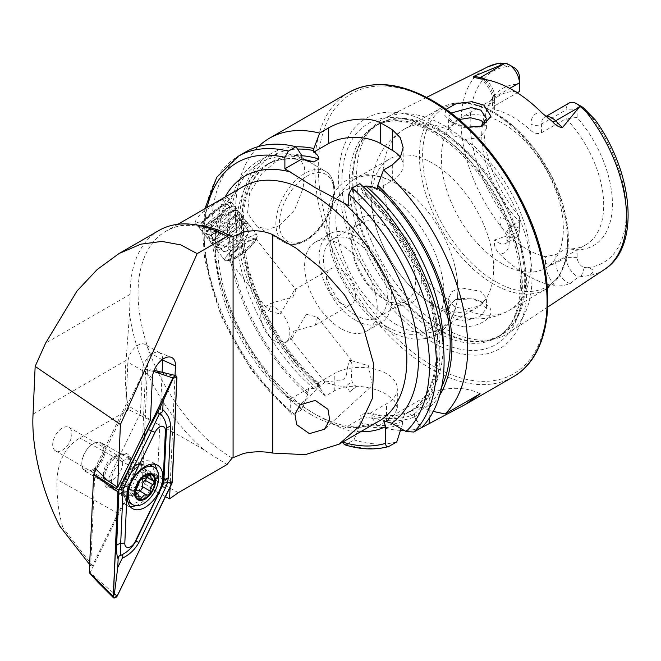 <?xml version="1.0" encoding="UTF-8"?>
<svg xmlns="http://www.w3.org/2000/svg" width="661" height="661" viewBox="0 0 661 661"><rect width="100%" height="100%" fill="white"/><g stroke="black" fill="none" stroke-linecap="round" stroke-linejoin="round"><path stroke-width="0.5" stroke-dasharray="3.31 2.48" d="M467.509 127.201L463.468 126.482L450.257 121.227L444.704 115.278L446.01 109.371M451 113.072L448.637 117.187L454.173 123.714L463.815 127.408L479.308 127.168L480.712 126.565M463.51 326.765C484.951 327.021 500.815 311.083 483.885 303.093L471.822 298.855L455.148 299.772L444.456 311.009L451.463 323.692L463.51 326.765M480.877 301.499L486.413 308.58L479.845 316.677L463.848 321.072L454.173 318.792L448.637 309.926L451.083 303.341L457.784 298.855L471.202 298.103L480.877 301.499M347.686 366.83L349.405 360.262L352.197 361.104L351.462 362.559C353.8 367.946 347.364 383.091 356.651 386.239L349.231 392.138C349.388 385.627 340.671 386.685 336.499 385.47L325.096 382.438L325.138 381.918L336.846 380.653C342.605 382.041 347.099 377.067 346.777 371.573L347.686 366.83M351.462 362.559L349.405 360.262M233.556 257.74A20.532 4.057 141.8 0 0 257.079 236.803A20.532 4.057 141.8 0 0 257.17 234.994A20.532 4.057 141.8 0 0 248.511 237.638A20.532 4.057 141.8 0 0 231.482 250.602A20.532 4.057 141.8 0 0 224.897 260.384A20.532 4.057 141.8 0 0 226.673 260.723A20.532 4.057 141.8 0 0 233.556 257.74M235.952 257.658A17.244 3.404 141.8 0 0 255.708 240.067A17.244 3.404 141.8 0 0 255.79 238.547A17.244 3.404 141.8 0 0 248.511 240.769A17.244 3.404 141.8 0 0 234.209 251.659A17.244 3.404 141.8 0 0 228.673 259.872A17.244 3.404 141.8 0 0 230.168 260.153A17.244 3.404 141.8 0 0 235.952 257.658M280.272 313.992L294.715 289.609L296.045 289.725L292.831 297.103L271.357 303.093L268.936 311.05L280.272 313.992M219.592 200.878L227.632 197.449L220.906 207.067L204.637 220.981L195.359 222.84L196.102 218.898L201.812 212.883L219.592 200.878M349.231 392.138A17.244 3.404 141.8 0 0 356.651 386.239M306.34 314.272L317.677 317.214L315.247 325.171L293.773 331.161L290.559 338.548L291.889 338.655L306.34 314.272M62.291 450.199A13.55 7.825 120 0 0 71.14 438.26A13.55 7.825 120 0 0 69.066 427.403A13.55 7.825 120 0 0 62.291 428.072A13.55 7.825 120 0 0 53.434 440.011A13.55 7.825 120 0 0 55.516 450.868A13.55 7.825 120 0 0 62.291 450.199M113.105 479.539A13.55 7.825 120 0 0 121.954 467.6A13.55 7.825 120 0 0 119.881 456.734A13.55 7.825 120 0 0 113.105 457.412L117.46 454.892A19.714 11.377 120 0 0 103.521 479.035A19.714 11.377 120 0 0 117.46 487.083A19.714 11.377 120 0 0 131.399 462.94A19.714 11.377 120 0 0 117.46 454.892L113.105 457.412A13.55 7.825 120 0 0 103.521 474.003A13.55 7.825 120 0 0 106.33 480.208A13.55 7.825 120 0 0 113.105 479.539M279.57 225.732L294.55 210.099L303.225 187.798L304.498 167.159L298.243 155.566L290.154 154.492L279.57 158.673L262.26 173.008L249.594 193.029L247.545 213.164L257.179 226.698L267.879 229.284L279.57 225.732M542.185 113.122A22.35 12.906 60 0 0 530.973 124.103A7.395 4.263 0 0 0 541.425 124.103L566.105 109.858A14.955 8.634 60 0 1 569.204 103.009M519.356 224.021L519.356 230.392L509.193 236.266A7.395 4.263 0 0 0 507.028 239.282A7.395 4.263 0 0 0 509.193 242.298L509.193 235.754L507.028 231.251L509.193 227.533L519.356 221.666L519.356 216.411L519.356 224.021A7.635 4.412 60 0 1 513.961 227.144A7.635 4.412 60 0 1 512.11 225.698L510.581 224.178A110.428 63.762 60 0 1 470.178 123.417A110.428 63.762 60 0 1 508.243 66.406L501.451 65.142L498.683 63.208M482.323 125.623A86.236 49.79 60 0 0 519.356 221.666L519.356 230.392A15.443 8.915 60 0 1 516.158 237.464A15.443 8.915 60 0 1 508.441 236.696A15.443 8.915 60 0 1 507.086 235.82L502.996 228.987C499.931 225.087 499.105 221.129 500.517 217.105C504.475 218.361 507.83 220.716 510.581 224.178M577.144 117.468L566.105 118.592L566.105 109.858L577.144 109.858L577.144 117.468A90.739 52.393 60 0 1 612.417 203.985A90.739 52.393 60 0 1 577.144 249.775L577.144 257.385A7.635 4.412 -120 0 0 582.539 266.738A7.635 4.412 -120 0 0 584.39 267.432L585.919 267.672C589.174 267.68 591.826 268.796 593.859 270.993C591.397 274.414 588.34 276.133 584.679 276.141L578.375 276.976L570.36 283.519L563.42 285.643L555.306 286.073A118.162 68.223 60 0 1 527.346 275.488A118.162 68.223 60 0 1 499.377 253.783C495.13 249.329 493.602 244.694 494.775 239.877L507.086 235.82M577.144 257.385L566.105 257.385A15.443 8.915 -120 0 0 577.028 276.298A15.443 8.915 -120 0 0 578.375 276.976M459.023 119.567L448.637 128.746L448.794 129.986L454.173 135.91L465.071 139.38L479.977 137.645L486.413 128.746L484.604 123.541M454.173 306.605L448.794 299.945L448.637 298.351L451.818 291.641L460.304 287.775L480.886 291.336L486.413 298.351L479.985 305.853L465.071 309.34L454.173 306.605M386.511 300.557L386.511 300.557A49.278 28.448 60 0 1 351.669 240.199A49.278 28.448 60 0 1 386.511 220.08A49.278 28.448 60 0 1 421.354 280.438A49.278 28.448 60 0 1 386.511 300.557L383.611 298.879A45.171 26.076 60 0 1 351.669 243.554A45.171 26.076 60 0 1 361.022 222.873A45.171 26.076 60 0 1 383.611 225.112A45.171 26.076 60 0 1 413.117 264.921A45.171 26.076 60 0 1 406.193 301.119A45.171 26.076 60 0 1 383.611 298.879L386.511 300.557M396.856 324.758A86.236 49.79 60 0 1 340.514 248.767A86.236 49.79 60 0 1 353.734 179.668A86.236 49.79 60 0 1 396.856 183.94A86.236 49.79 60 0 1 414.711 197.333A86.236 49.79 60 0 1 455.156 267.391A86.236 49.79 60 0 1 439.97 329.029A86.236 49.79 60 0 1 396.856 324.758M432.682 304.077A86.236 49.79 60 0 1 376.349 228.086A86.236 49.79 60 0 1 389.56 158.979A86.236 49.79 60 0 1 432.682 163.25A86.236 49.79 60 0 1 489.016 239.241A86.236 49.79 60 0 1 475.796 308.348A86.236 49.79 60 0 1 432.682 304.077M502.352 263.846A86.236 49.79 60 0 1 446.018 187.856A86.236 49.79 60 0 1 459.238 118.757A86.236 49.79 60 0 1 502.352 123.029A86.236 49.79 60 0 1 558.694 199.019A86.236 49.79 60 0 1 545.474 268.118A86.236 49.79 60 0 1 502.352 263.846M444.299 125.673A124.045 71.619 60 0 1 524.727 232.986A124.045 71.619 60 0 1 508.474 333.045A124.045 71.619 60 0 1 493.445 339.225A124.045 71.619 60 0 1 444.299 328.244A124.045 71.619 60 0 1 366.822 229.714A124.045 71.619 60 0 1 371.647 128.259A124.045 71.619 60 0 1 384.512 118.327A124.045 71.619 60 0 1 444.299 125.673M432.682 342.348A133.109 76.85 60 0 1 338.556 179.321A133.109 76.85 60 0 1 432.682 124.979A133.109 76.85 60 0 1 526.8 288.006A133.109 76.85 60 0 1 432.682 342.348M275.298 341.291A20.532 11.857 60 0 1 261.888 323.196A20.532 11.857 60 0 1 265.036 306.745A20.532 11.857 60 0 1 275.298 307.762A20.532 11.857 60 0 1 288.717 325.856A20.532 11.857 60 0 1 285.569 342.307A20.532 11.857 60 0 1 275.298 341.291M355.444 320.172A51.335 29.638 60 0 1 321.907 274.935A51.335 29.638 60 0 1 329.781 233.804A51.335 29.638 60 0 1 355.444 236.349A51.335 29.638 60 0 1 388.974 281.578A51.335 29.638 60 0 1 381.108 322.708A51.335 29.638 60 0 1 355.444 320.172M340.927 328.55A51.335 29.638 60 0 1 307.39 283.321A51.335 29.638 60 0 1 315.256 242.182A51.335 29.638 60 0 1 340.927 244.727A51.335 29.638 60 0 1 374.457 289.964A51.335 29.638 60 0 1 366.591 331.095A51.335 29.638 60 0 1 340.927 328.55M355.444 315.14A45.171 26.076 60 0 1 325.931 275.331A45.171 26.076 60 0 1 332.855 239.133A45.171 26.076 60 0 1 355.444 241.372A45.171 26.076 60 0 1 384.95 281.181A45.171 26.076 60 0 1 378.026 317.379A45.171 26.076 60 0 1 355.444 315.14M400.483 430.369A164.259 94.837 60 0 1 377.712 426.254L386.511 421.173L394.534 414.744L397.335 407.812L394.534 400.872L386.511 394.435C372.787 386.28 348 382.62 334.243 390.998L325.452 396.079A164.259 94.837 60 0 1 258.492 146.535M414.621 416.86L414.621 414.191C414.637 411.249 413.472 410.109 411.134 410.778L406.028 413.728C403.689 415.761 402.524 418.239 402.541 421.164L402.541 423.833A150.105 86.665 60 0 1 359.857 424.668L359.857 422.586L361.303 418.38L360.642 415.645L365.748 412.695L370.49 413.075L371.936 415.612L371.936 417.694A150.105 86.665 60 0 0 414.621 416.86L420.396 428.262A164.259 94.837 60 0 1 404.144 430.427M325.452 396.079L319.668 387.52L319.668 385.437L318.23 382.893L318.883 385.636L313.777 388.585L309.034 388.205L307.588 392.411L307.588 394.493L301.813 409.721L294.178 414.133L291.493 414.191L290.691 412.01L290.691 398.798L315.661 414.554L342.96 428.972L342.96 441.945M545.474 268.118L585.853 244.81A86.236 49.79 60 0 0 566.105 118.592L541.425 132.836C537.831 134.257 534.344 133.53 530.973 130.647A86.236 49.79 -120 0 0 512.82 116.98A86.236 49.79 -120 0 0 494.676 109.693L492.511 108.156L494.676 105.851L517.29 92.788M482.943 121.781A86.236 49.79 60 0 1 485.769 112.114A86.236 49.79 60 0 1 499.617 95.44A86.236 49.79 60 0 1 519.356 91.598L519.356 76.494M509.193 235.754A86.236 49.79 -120 0 0 527.346 249.42A86.236 49.79 -120 0 0 545.49 256.708L555.942 254.518L566.105 248.652L577.144 249.775M340.927 303.407A20.532 11.857 60 0 1 327.509 285.312A20.532 11.857 60 0 1 330.657 268.853A20.532 11.857 60 0 1 340.927 269.878A20.532 11.857 60 0 1 354.337 287.965A20.532 11.857 60 0 1 351.189 304.424A20.532 11.857 60 0 1 340.927 303.407M170.067 487.504L175.025 375.473M204.183 450.001C180.42 435.698 155.269 422.28 128.738 409.746C125.326 392.617 124.442 376.167 126.069 360.394L129.539 313.95A141.603 81.757 -120 0 0 204.183 450.001L227.012 464.567M165.581 496.725L156.831 492.106L162.119 372.474M156.831 492.106L142.388 482.067L148.155 351.669A14.377 8.296 120 0 0 145.189 344.472A14.377 8.296 120 0 0 134.357 348.066A14.377 8.296 120 0 0 127.854 362.162L125.978 404.631L95.035 468.219M89.648 564.535L90.714 565.915L94.878 471.896M90.714 565.915L92.474 565.659L117.931 513.333C124.268 500.551 132.415 490.123 142.388 482.067M159.037 230.433A139.62 80.609 -120 0 0 130.126 294.343L129.539 313.95M128.738 409.746L79.799 438.003C65.926 446.439 58.317 460.271 56.962 479.498C56.582 496.725 58.548 512.754 62.853 527.594L59.837 526.222M150.501 419.785L140.496 413.018L107.644 480.53M162.68 359.303A14.377 8.296 -60 0 0 159.706 352.85A14.377 8.296 -60 0 0 159.053 352.536A14.377 8.296 -60 0 0 148.469 356.874A14.377 8.296 -60 0 0 142.371 370.548L140.496 413.018L125.978 404.631M514.299 67.736A7.155 4.131 -120 0 0 512.572 67.092L508.243 66.406M519.356 216.411A90.739 52.393 60 0 1 484.306 123.896M484.356 123.227A90.739 52.393 60 0 1 488.314 105.9A90.739 52.393 60 0 1 519.356 84.104M577.144 109.858A7.155 4.131 60 0 1 582.201 106.933M585.853 244.81A86.236 49.79 60 0 1 566.105 248.652L566.105 257.385L555.942 263.252A15.443 8.915 -120 0 0 566.865 282.164A15.443 8.915 -120 0 0 570.36 283.519M359.881 183.626L365.665 192.359A150.105 86.665 60 0 1 414.53 416.917L421.511 427.617M439.705 395.162A150.105 86.665 60 0 1 426.609 409.936L424.296 408.605C421.768 407.126 419.041 406.895 416.116 407.903L411.002 410.853C409.258 412.547 409.663 414.117 412.216 415.579L414.53 416.917M365.665 192.359L365.872 195.788L362.996 193.475L360.642 188.988L363.732 187.203M360.642 188.988A142.702 82.385 60 0 1 411.002 410.853L410.836 410.96C433.905 394.443 441.35 362.98 433.162 316.561C424.37 272.423 396.658 223.806 362.996 193.475M433.294 411.423L426.609 409.936M344.356 444.688L346.438 444.308L354.081 439.896L359.857 424.668M396.765 441.903A164.259 94.837 60 0 1 354.081 439.896M301.813 409.721A164.259 94.837 60 0 1 216.296 266.639A164.259 94.837 60 0 1 245.818 151.881M402.541 423.833L401.029 428.634M307.588 394.493A150.105 86.665 60 0 1 227.624 233.027A150.105 86.665 60 0 1 301.78 155.475M318.883 385.636A142.702 82.385 60 0 1 245.223 261.475A142.702 82.385 60 0 1 270.969 162.251C246.322 177.842 238.076 209.562 246.231 257.41C255.072 302.746 284.032 352.924 318.883 383.256L318.23 382.893L334.243 373.647A36.958 21.334 0 0 1 374.523 369.02A36.958 21.334 0 0 1 397.335 388.734A36.958 21.334 0 0 1 386.511 403.821L370.4 413.042C386.231 417.19 399.872 416.405 411.307 410.688L411.134 410.778A142.702 82.385 60 0 1 365.748 412.695M319.668 387.52A150.105 86.665 60 0 1 240.422 237.588A150.105 86.665 60 0 1 296.062 146.841M371.936 417.694L377.712 426.254M309.034 388.205L290.691 398.798M342.96 428.972L361.303 418.38M348.768 205.662L365.872 195.788M377.538 189.054L392.32 180.519A36.958 21.334 0 0 0 403.144 165.432A36.958 21.334 0 0 0 400.359 157.301M480.076 393.799A36.958 21.334 0 0 0 429.237 394.584L383.727 420.85M351.355 360.633L368.417 365.707L372.416 385.421L324.534 429.229M349.975 383.05L347.025 385.363L349.975 383.05A17.244 3.404 141.8 0 0 347.025 385.363M92.474 565.659L62.853 527.594M135.447 491.387A4.817 2.776 120 0 0 134.067 493.114A2.751 1.586 -60 0 1 132.621 494.568A2.751 1.586 -60 0 1 131.349 494.651A2.751 1.586 -60 0 1 130.895 492.569A4.817 2.776 120 0 0 130.093 488.925A4.817 2.776 120 0 0 128.631 488.776A2.751 1.586 -60 0 1 127.796 488.686A2.751 1.586 -60 0 1 127.317 486.711A2.751 1.586 -60 0 1 128.829 484.298A4.817 2.776 120 0 0 131.522 477.936A2.751 1.586 -60 0 1 132.456 474.904A2.751 1.586 -60 0 1 134.786 473.92A2.751 1.586 -60 0 1 134.894 473.995A4.817 2.776 120 0 0 135.084 474.119A4.817 2.776 120 0 0 137.314 473.978A4.817 2.776 120 0 0 139.843 471.425A2.751 1.586 -60 0 1 142.569 469.888A2.751 1.586 -60 0 1 143.024 471.962A4.817 2.776 120 0 0 143.825 475.606A4.817 2.776 120 0 0 145.288 475.763A2.751 1.586 -60 0 1 146.122 475.846A2.751 1.586 -60 0 1 146.684 477.259M123.632 460.469A16.426 9.485 120 0 0 112.42 474.879A16.426 9.485 120 0 0 114.824 488.429A16.426 9.485 120 0 0 118.022 489.198A16.426 9.485 120 0 0 122.434 487.95A16.426 9.485 120 0 0 133.514 462.37A16.426 9.485 120 0 0 131.25 459.982A16.426 9.485 120 0 0 123.632 460.469M92.813 470.847A16.426 9.485 120 0 0 104.025 456.429A16.426 9.485 120 0 0 101.629 442.878A16.426 9.485 120 0 0 94.019 443.366A16.426 9.485 120 0 0 93.416 443.696A16.426 9.485 120 0 0 81.799 463.815A16.426 9.485 120 0 0 85.203 471.334A16.426 9.485 120 0 0 92.813 470.847M92.267 469.822A15.608 9.006 120 0 0 103.851 451.066A15.608 9.006 120 0 0 93.408 443.721A15.608 9.006 120 0 0 92.837 444.027A15.608 9.006 120 0 0 81.799 463.138A15.608 9.006 120 0 0 92.267 469.822M128.515 502.269A21.557 12.443 120 0 0 138.504 501.633A21.557 12.443 120 0 0 153.22 482.712A21.557 12.443 120 0 0 150.072 464.923M149.46 464.609A21.557 12.443 120 0 0 144.734 464.014A21.557 12.443 120 0 0 140.082 465.559A21.557 12.443 120 0 0 125.053 498.097A21.557 12.443 120 0 0 127.937 501.889M139.331 490.702A2.751 1.586 -60 0 1 139.132 490.619A2.751 1.586 -60 0 1 139.025 490.545L146.932 495.106M135.819 505.665A25.052 14.459 120 0 0 156.988 474.458A25.052 14.459 120 0 0 156.674 469.55M154.385 464.171A25.052 14.459 120 0 0 151.823 461.907A25.052 14.459 120 0 0 132.952 468.17A25.052 14.459 120 0 0 121.616 492.742A25.052 14.459 120 0 0 126.78 505.293A25.052 14.459 120 0 0 130.019 506.376M130.217 464.394A18.07 10.436 120 0 0 126.491 455.338A18.07 10.436 120 0 0 112.882 459.858A18.07 10.436 120 0 0 104.702 477.581A18.07 10.436 120 0 0 108.421 486.636A18.07 10.436 120 0 0 122.037 482.117A18.07 10.436 120 0 0 130.217 464.394M117.319 595.916C107.859 588.497 98.861 580.614 90.326 572.261L141.173 467.748L171.819 483.91M153.716 371.449L144.594 369.714L96.142 469.293M172.306 482.133L141.297 467.302L145.618 369.565C155.889 371.548 166.324 374.159 176.933 377.381M144.594 369.714L145.85 369.119L154.145 370.35M141.297 467.302L141.173 467.748M90.326 572.261L89.293 572.409M225.632 203.621A19.384 3.826 141.8 0 0 209.347 214.734A19.384 3.826 141.8 0 0 199.812 225.996A19.384 3.826 141.8 0 0 204.794 226.103A19.384 3.826 141.8 0 0 223.823 212.495A19.384 3.826 141.8 0 0 229.656 202.522A19.384 3.826 141.8 0 0 225.632 203.621M226.946 203.844A20.532 4.057 141.8 0 0 209.702 215.618A20.532 4.057 141.8 0 0 199.597 227.541A20.532 4.057 141.8 0 0 199.771 228.442A20.532 4.057 141.8 0 0 204.869 227.657A20.532 4.057 141.8 0 0 223.616 214.561A20.532 4.057 141.8 0 0 232.044 203.051A20.532 4.057 141.8 0 0 231.21 202.671A20.532 4.057 141.8 0 0 226.946 203.844M229.681 207.323A20.532 4.057 141.8 0 0 210.942 220.419A20.532 4.057 141.8 0 0 202.506 231.928A20.532 4.057 141.8 0 0 202.753 232.135A20.532 4.057 141.8 0 0 207.604 231.135A20.532 4.057 141.8 0 0 225.773 218.551A20.532 4.057 141.8 0 0 234.928 206.827A20.532 4.057 141.8 0 0 234.779 206.538A20.532 4.057 141.8 0 0 229.681 207.323M231.342 211.503A18.888 3.735 141.8 0 0 215.635 222.195A18.888 3.735 141.8 0 0 206.199 233.184A18.888 3.735 141.8 0 0 206.571 234.333A18.888 3.735 141.8 0 0 211.033 233.416A18.888 3.735 141.8 0 0 227.748 221.84A18.888 3.735 141.8 0 0 236.167 211.049A18.888 3.735 141.8 0 0 235.134 210.421A18.888 3.735 141.8 0 0 231.342 211.503M233.118 211.694A20.532 4.057 141.8 0 0 216.048 223.311A20.532 4.057 141.8 0 0 205.794 235.25A20.532 4.057 141.8 0 0 206.191 236.506A20.532 4.057 141.8 0 0 211.041 235.506A20.532 4.057 141.8 0 0 229.21 222.922A20.532 4.057 141.8 0 0 238.365 211.19A20.532 4.057 141.8 0 0 237.241 210.512A20.532 4.057 141.8 0 0 233.118 211.694M234.779 215.874A18.888 3.735 141.8 0 0 219.072 226.566A18.888 3.735 141.8 0 0 209.636 237.547A18.888 3.735 141.8 0 0 210 238.704A18.888 3.735 141.8 0 0 214.461 237.778A18.888 3.735 141.8 0 0 231.176 226.202A18.888 3.735 141.8 0 0 239.604 215.412A18.888 3.735 141.8 0 0 238.571 214.784A18.888 3.735 141.8 0 0 234.779 215.874M236.555 216.056A20.532 4.057 141.8 0 0 219.485 227.673A20.532 4.057 141.8 0 0 209.223 239.621A20.532 4.057 141.8 0 0 209.628 240.868A20.532 4.057 141.8 0 0 214.478 239.869A20.532 4.057 141.8 0 0 232.647 227.285A20.532 4.057 141.8 0 0 241.802 215.56A20.532 4.057 141.8 0 0 240.678 214.875A20.532 4.057 141.8 0 0 236.555 216.056M238.208 220.237A18.888 3.735 141.8 0 0 222.509 230.929A18.888 3.735 141.8 0 0 213.073 241.918A18.888 3.735 141.8 0 0 213.437 243.066A18.888 3.735 141.8 0 0 217.899 242.141A18.888 3.735 141.8 0 0 234.614 230.565A18.888 3.735 141.8 0 0 243.033 219.782A18.888 3.735 141.8 0 0 242.009 219.155A18.888 3.735 141.8 0 0 238.208 220.237M239.984 220.419A20.532 4.057 141.8 0 0 222.914 232.044A20.532 4.057 141.8 0 0 212.66 243.983A20.532 4.057 141.8 0 0 213.057 245.239A20.532 4.057 141.8 0 0 217.915 244.231A20.532 4.057 141.8 0 0 236.084 231.656A20.532 4.057 141.8 0 0 245.231 219.923A20.532 4.057 141.8 0 0 244.116 219.245A20.532 4.057 141.8 0 0 239.984 220.419M241.645 224.608A18.888 3.735 141.8 0 0 225.938 235.291A18.888 3.735 141.8 0 0 216.502 246.28A18.888 3.735 141.8 0 0 216.874 247.429A18.888 3.735 141.8 0 0 221.336 246.512A18.888 3.735 141.8 0 0 238.051 234.936A18.888 3.735 141.8 0 0 246.47 224.145A18.888 3.735 141.8 0 0 245.438 223.517A18.888 3.735 141.8 0 0 241.645 224.608M243.422 224.79A20.532 4.057 141.8 0 0 226.351 236.407A20.532 4.057 141.8 0 0 216.097 248.354A20.532 4.057 141.8 0 0 216.246 249.387A20.532 4.057 141.8 0 0 221.344 248.602A20.532 4.057 141.8 0 0 240.092 235.506A20.532 4.057 141.8 0 0 248.519 223.996A20.532 4.057 141.8 0 0 247.553 223.608A20.532 4.057 141.8 0 0 243.422 224.79M252.13 235.861A20.532 4.057 141.8 0 0 233.391 248.957A20.532 4.057 141.8 0 0 224.955 260.467A20.532 4.057 141.8 0 0 226.847 260.781A20.532 4.057 141.8 0 0 230.061 259.674A20.532 4.057 141.8 0 0 246.123 248.908A20.532 4.057 141.8 0 0 257.096 236.985A20.532 4.057 141.8 0 0 257.236 235.076A20.532 4.057 141.8 0 0 252.13 235.861M251.337 240.232A16.269 3.214 141.8 0 0 234.556 252.428A16.269 3.214 141.8 0 0 231.3 259.971A16.269 3.214 141.8 0 0 233.845 259.095A16.269 3.214 141.8 0 0 246.578 250.569A16.269 3.214 141.8 0 0 255.262 241.125A16.269 3.214 141.8 0 0 251.337 240.232M227.012 250.618A16.426 3.247 141.8 0 0 239.869 242.009A16.426 3.247 141.8 0 0 248.643 232.465A16.426 3.247 141.8 0 0 248.759 230.937A16.426 3.247 141.8 0 0 244.677 231.573A16.426 3.247 141.8 0 0 229.681 242.05A16.426 3.247 141.8 0 0 222.939 251.254A16.426 3.247 141.8 0 0 224.451 251.502A16.426 3.247 141.8 0 0 227.012 250.618M206.381 224.385A16.426 3.247 141.8 0 0 221.377 213.908A16.426 3.247 141.8 0 0 228.119 204.712A16.426 3.247 141.8 0 0 224.038 205.34A16.426 3.247 141.8 0 0 209.05 215.816A16.426 3.247 141.8 0 0 202.299 225.021A16.426 3.247 141.8 0 0 206.381 224.385M306.663 176.33A38.602 22.284 -60 0 1 333.954 192.087A38.602 22.284 -60 0 1 306.663 239.365A38.602 22.284 -60 0 1 279.363 223.608A38.602 22.284 -60 0 1 306.663 176.33M304.919 240.373A41.065 23.705 120 0 0 331.748 204.183A41.065 23.705 120 0 0 325.452 171.273A41.065 23.705 120 0 0 304.919 173.314A41.065 23.705 120 0 0 278.091 209.496A41.065 23.705 120 0 0 284.387 242.405A41.065 23.705 120 0 0 304.919 240.373M541.425 132.836L541.425 124.103A14.955 8.634 60 0 1 544.524 117.261A14.955 8.634 60 0 1 546.25 116.642M512.11 225.698L505.475 232.936M386.511 326.542A81.105 46.824 60 0 1 329.161 227.21A81.105 46.824 60 0 1 386.511 194.094A81.105 46.824 60 0 1 443.862 293.426A81.105 46.824 60 0 1 386.511 326.542M448.794 299.945A104.719 60.457 60 0 1 387.065 207.653A104.719 60.457 60 0 1 404.573 128.978A104.719 60.457 60 0 1 448.794 129.986M493.47 284.065A104.719 60.457 60 0 1 425.064 191.789A104.719 60.457 60 0 1 441.11 107.883A104.719 60.457 60 0 1 493.47 113.064A104.719 60.457 60 0 1 561.875 205.34A104.719 60.457 60 0 1 545.829 289.254A104.719 60.457 60 0 1 493.47 284.065M495.486 281.561A103.075 59.507 60 0 1 422.602 155.327A103.075 59.507 60 0 1 495.486 113.246A103.075 59.507 60 0 1 568.369 239.489A103.075 59.507 60 0 1 495.486 281.561M439.317 130.085A122.161 70.529 60 0 1 521.909 248.288A122.161 70.529 60 0 1 487.719 340.39A122.161 70.529 60 0 1 439.317 329.575A122.161 70.529 60 0 1 363.021 232.548A122.161 70.529 60 0 1 367.772 132.63A122.161 70.529 60 0 1 439.317 130.085M438.417 329.955A121.996 70.43 60 0 1 358.725 222.46A121.996 70.43 60 0 1 377.423 124.698A121.996 70.43 60 0 1 438.417 130.746A121.996 70.43 60 0 1 518.117 238.241A121.996 70.43 60 0 1 499.419 336.003A121.996 70.43 60 0 1 438.417 329.955M435.582 132.382A121.996 70.43 60 0 1 515.283 239.877A121.996 70.43 60 0 1 496.585 337.639A121.996 70.43 60 0 1 435.582 331.591A121.996 70.43 60 0 1 355.891 224.096A121.996 70.43 60 0 1 374.589 126.342A121.996 70.43 60 0 1 435.582 132.382M432.137 338.168A127.606 73.677 60 0 1 341.902 181.882A127.606 73.677 60 0 1 432.137 129.787A127.606 73.677 60 0 1 522.364 286.073A127.606 73.677 60 0 1 432.137 338.168M513.068 376.919A164.259 94.837 60 0 1 430.939 368.788A164.259 94.837 60 0 1 323.634 224.038A164.259 94.837 60 0 1 348.81 92.416M432.682 101.554A161.796 93.416 60 0 1 547.085 299.714A161.796 93.416 60 0 1 432.682 365.773A161.796 93.416 60 0 1 318.272 167.613A161.796 93.416 60 0 1 432.682 101.554M290.691 398.872A143.726 82.98 60 0 1 225.12 197.019M311.017 414.554A135.513 78.238 60 0 1 222.484 295.137A135.513 78.238 60 0 1 243.256 186.551C216.263 200.085 208.256 253.849 230.978 309.621C247.916 353.61 281.619 395.22 315.123 414.15C341.192 428.345 362.402 430.716 378.77 421.264A135.513 78.238 60 0 1 311.017 414.554M604.369 269.548A116.997 67.546 60 0 1 584.679 276.141M162.102 359.724L148.155 351.669M232.135 458.065A135.513 78.238 60 0 1 145.023 338.548A135.513 78.238 60 0 1 166.118 231.086A135.513 78.238 60 0 1 196.697 224.996M126.069 360.394L33.05 414.1M502.996 228.987A116.997 67.546 60 0 1 487.446 67.034M588.257 112.601A110.428 63.762 60 0 1 626.322 213.569A110.428 63.762 60 0 1 585.919 267.672M365.665 194.483A147.626 85.236 60 0 1 412.216 415.579M443.225 344.298A142.702 82.385 60 0 1 416.116 407.903M441.73 386.751A147.626 85.236 60 0 1 424.296 408.605M360.633 431.732A143.726 82.98 60 0 1 342.96 429.047M290.691 412.01A159.334 91.986 60 0 1 207.166 207.389M389.122 446.315A164.259 94.837 60 0 1 346.438 444.308M294.178 414.133A164.259 94.837 60 0 1 208.661 271.043A164.259 94.837 60 0 1 238.183 156.285M402.541 421.164A147.626 85.236 60 0 1 359.857 422.586M307.588 392.411A147.626 85.236 60 0 1 229.375 234.044A147.626 85.236 60 0 1 301.78 157.599M313.777 388.585A142.702 82.385 60 0 1 240.108 264.425A142.702 82.385 60 0 1 265.854 165.2A142.702 82.385 60 0 1 303.201 159.45M406.028 413.728A142.702 82.385 60 0 1 360.642 415.645M309.133 161.573C292.145 157.144 277.719 158.359 265.854 165.2L270.969 162.251A142.702 82.385 60 0 1 301.78 155.732M319.668 385.437A147.626 85.236 60 0 1 242.091 237.621A147.626 85.236 60 0 1 297.549 149.08M414.621 414.191A147.626 85.236 60 0 1 371.936 415.612M465.071 139.38A104.719 60.457 60 0 1 526.792 231.672A104.719 60.457 60 0 1 509.292 310.348A104.719 60.457 60 0 1 465.071 309.34M334.243 390.998L334.243 373.647M386.511 421.173L386.511 403.821M392.32 164.903L392.32 180.519M429.237 418.248L429.237 394.584M555.942 254.518L555.942 263.252A7.395 4.263 180 0 1 545.49 263.252A22.829 13.179 -120 0 0 555.306 286.073M584.39 267.432L581.135 276.62M545.49 263.252L545.49 256.708M509.193 242.298A22.829 13.179 60 0 1 499.377 253.783M507.028 231.251L507.028 239.282L505.995 243.331A15.443 8.915 60 0 0 509.193 236.266L509.193 227.533M516.158 237.464L505.995 243.331A15.443 8.915 60 0 1 494.775 239.877M494.676 109.693L494.676 103.149A22.35 12.906 -120 0 0 483.464 79.221M530.973 124.103L530.973 130.647M494.676 103.149A7.395 4.263 180 0 1 492.511 100.133A7.395 4.263 180 0 1 494.676 97.117L509.796 88.384M485.207 79.502A14.955 8.634 -120 0 1 494.676 97.117L494.676 105.851M476.474 77.725A7.395 5.47 98.9 0 0 477.548 78.048A7.395 5.47 98.9 0 0 478.498 78.081M505.235 63.233L512.572 67.092M152.361 377.836L142.371 370.548L127.854 362.162M130.126 294.343L45.601 343.142M178.313 492.685L79.799 438.003M117.931 513.333L56.962 479.498M133.167 494.692A17.062 9.849 120 0 0 145.594 476.482A17.062 9.849 120 0 0 138.091 464.914A17.062 9.849 120 0 0 134.414 466.145A17.062 9.849 120 0 0 122.516 491.891A17.062 9.849 120 0 0 133.167 494.692M134.894 473.995L142.619 478.457M134.067 493.114L138.851 495.874M130.895 492.569L138.802 497.138M128.631 488.776L135.422 492.701M128.829 484.298L136.736 488.859M131.522 477.936L139.43 482.497M139.843 471.425L147.75 475.986M143.024 471.962L148.56 475.16M145.288 475.763L153.187 480.324M121.607 487.347A18.07 10.436 120 0 0 125.334 496.394A18.07 10.436 120 0 0 138.942 491.883A18.07 10.436 120 0 0 147.122 474.152A18.07 10.436 120 0 0 143.404 465.104A18.07 10.436 120 0 0 129.787 469.624A18.07 10.436 120 0 0 121.607 487.347M453.206 123.128L450.257 121.227M480.134 301.085L482.943 302.573M325.138 381.918L300.119 404.813M255.708 240.067L257.079 236.803M255.79 238.547L296.045 289.725M227.632 197.449L257.17 234.994M317.677 317.214L352.197 361.104M69.066 427.403L119.881 456.734M257.179 226.698L284.387 242.405C290.675 245.768 297.929 245.132 306.15 240.488C318.866 232.449 327.74 220.295 332.789 204.034C334.83 196.59 335.218 189.889 333.937 183.932C332.599 178.073 329.773 173.851 325.452 171.273L298.243 155.566M550.208 119.658L548.308 118.369L544.524 117.261L545.969 116.427M448.637 128.746L448.637 117.187M448.637 309.926L448.637 298.351M351.669 243.554L351.669 240.199M414.711 197.333L396.426 183.634C386.222 177.71 376.183 174.744 366.31 174.719C351.966 175.223 341.25 181.395 334.152 193.227C326.063 207.885 324.592 226.037 329.748 247.668C337.432 280.76 361.724 315.355 388.214 330.302C398.443 336.234 408.506 339.209 418.405 339.217C430.212 338.82 439.565 334.54 446.464 326.369C457.842 311.67 460.742 292.005 455.156 267.391M353.734 179.668L389.56 158.979M404.573 128.978C392.023 136.488 382.917 146.965 377.257 160.392L373.192 172.876C369.243 191.178 370.408 210.058 376.687 229.516C388.04 263.565 407.944 289.46 436.4 307.2C446.646 313.19 457.478 316.916 468.897 318.354C483.199 320.048 496.659 317.379 509.292 310.348L545.829 289.254L559.355 276.1L566.956 256.402L568.163 231.928L563.023 204.67L552.009 176.892L536.079 150.923L516.572 128.969L495.114 112.907C482.976 105.917 471.359 102.521 460.254 102.703C453.206 102.876 446.828 104.603 441.11 107.883L404.573 128.978M371.647 128.259L367.772 132.63L377.423 124.698L374.589 126.342C390.064 117.584 409.572 119.674 433.12 132.621C466.74 151.509 499.914 195.615 513.11 239.414C527.668 284.751 519.43 325.584 496.585 337.639L499.419 336.003L487.719 340.39L493.445 339.225M315.256 242.182L329.781 233.804M332.855 239.133L361.022 222.873M459.238 118.757L499.617 95.44M547.672 307.092L508.474 333.045M265.036 306.745L271.357 303.093M294.715 289.609L330.657 268.853M177.9 224.286L166.118 231.086C182.064 221.856 202.712 223.905 228.07 237.233M285.569 342.307L291.889 338.655M315.247 325.171L351.189 304.424M426.593 97.365L384.512 118.327M485.769 112.114L488.314 105.9M204.927 208.678L202.72 233.069L204.77 259.756L221.071 316.272L251.428 370.317L291.493 414.191M378.026 317.379L406.193 301.119M366.591 331.095L381.108 322.708M439.97 329.029L475.796 308.348M397.335 407.812L397.335 388.734M403.144 147.61L403.144 165.432M486.413 308.58L486.413 298.351M486.413 128.746L486.413 118.517M473.706 77.444L477.548 78.048C481.538 77.18 493.891 92.143 492.511 100.133L492.511 108.156M455.148 299.772L457.784 298.855M482.332 126.044L479.308 127.168M103.521 474.003L103.521 479.035M55.516 450.868L106.33 480.208M159.706 352.85L145.189 344.472M159.053 352.536L171.339 357.353M290.567 338.548L325.096 382.438M195.359 222.84L224.897 260.384M228.673 259.872L268.936 311.05M230.168 260.153L226.673 260.723M144.734 464.014L138.091 464.914L135.414 464.196L133.514 462.37M125.053 498.097L122.516 491.891L120.55 489.933L118.022 489.198M135.084 474.119L142.553 478.44M101.629 442.878L131.25 459.982M81.799 463.138L81.799 463.815M92.837 444.027L93.416 443.696M85.203 471.334L114.824 488.429M139.132 490.619L147.064 495.196M131.349 494.651L139.479 499.344M130.093 488.925L135.365 491.974M127.796 488.686L135.844 493.329M134.786 473.92L142.718 478.498M142.569 469.888L150.691 474.573M143.825 475.606L146.61 477.217M146.122 475.846L154.153 480.489M151.823 461.907L157.624 465.253M108.421 486.636L125.334 496.394C125.243 494.965 124.722 499.559 123.648 490.198C124.177 483.257 127.234 476.655 132.82 470.392C143.635 461.444 141.892 465.947 143.404 465.104L126.491 455.338M126.78 505.293L132.58 508.64M199.812 225.996L199.597 227.541M199.771 228.442L202.506 231.928M206.571 234.333L202.753 232.135M206.199 233.184L205.794 235.25M210 238.704L206.191 236.506M209.636 237.547L209.223 239.621M213.437 243.066L209.628 240.868M213.073 241.918L212.66 243.983M216.874 247.429L213.057 245.239M216.502 246.28L216.097 248.354M216.246 249.387L224.955 260.467M231.3 259.971L226.847 260.781M224.451 251.502L241.595 248.404L248.643 232.465M228.119 204.712L248.759 230.937M202.299 225.021L222.939 251.254M255.262 241.125L257.096 236.985M248.519 223.996L257.236 235.076M245.438 223.517L247.553 223.608M246.47 224.145L245.231 219.923M242.009 219.155L244.116 219.245M243.033 219.782L241.802 215.56M238.571 214.784L240.678 214.875M239.604 215.412L238.365 211.19M235.134 210.421L237.241 210.512M236.167 211.049L234.928 206.827M232.044 203.051L234.779 206.538M229.656 202.522L231.21 202.671M233.92 245.016A16.426 16.426 0 0 0 240.488 220.46A16.426 16.426 0 0 0 212.189 236.812A16.426 16.426 0 0 0 233.92 245.016"/><path stroke-width="0.99" d="M480.712 126.565L486.413 118.517L480.877 110.172L471.202 107.586L451 113.072M446.01 109.371L456.354 103.546L471.822 101.728L483.885 105.116L490.983 116.278L482.332 126.044L467.509 127.201M315.256 400.409L300.119 404.813L294.938 414.216L296.69 424.726L309.398 433.633L324.534 429.229L329.715 419.826L327.963 409.316L315.256 400.409M545.969 116.427L569.204 103.009A14.955 8.634 60 0 1 576.681 103.752L576.681 103.752A14.955 8.634 60 0 1 579.978 106.256L562.437 127.631C558.801 127.168 555.504 125.177 552.555 121.641L542.185 113.122A119.187 68.818 60 0 0 512.82 90.078A119.187 68.818 60 0 0 483.464 79.221L473.706 77.444L473.664 76.379L505.491 63.258L498.683 63.208L487.446 67.034A116.997 67.546 60 0 1 500.815 63.059M484.604 123.541L480.886 120.335L470.508 117.757L459.023 119.567M363.732 187.203L365.748 186.03C370.185 186.08 374.118 187.08 377.538 189.054L377.745 185.386L383.52 169.976L392.32 164.903L400.351 157.31L403.144 147.61L400.359 137.769L392.32 129.721A164.259 94.837 -120 0 0 386.511 126.201A164.259 94.837 -120 0 0 380.703 123.012C366.979 115.452 342.291 119.79 328.434 128.019L319.643 133.101L313.859 148.502L313.661 152.17C317.082 154.162 318.825 156.426 318.883 158.979L313.777 161.928L309.133 161.573L301.986 158.904L301.78 155.475L296.004 146.742L288.37 151.154L284.883 157.359L284.883 168.786L315.661 187.898L348.768 205.662L348.768 194.235L352.247 188.038L359.881 183.626A164.259 94.837 60 0 1 421.511 427.617L413.877 432.03L406.028 431.517L391.609 423.197L383.727 420.85L385.644 426.642A143.726 82.98 60 0 1 360.633 431.732M383.52 169.976A164.259 94.837 60 0 1 445.15 413.968L433.294 411.423M420.396 428.262L465.319 404.491L480.076 393.799L445.15 413.968M404.144 430.427A164.259 94.837 60 0 1 400.483 430.369M509.796 88.384L519.356 82.865L519.356 91.598L517.29 92.788M482.323 125.623A86.236 49.79 60 0 1 482.943 121.781M576.681 103.752L582.201 106.933A7.155 4.131 60 0 1 583.927 108.288L595.14 119.773L579.978 106.256M170.067 487.504L169.571 498.824L178.313 492.685L227.012 464.567L232.135 458.065L243.653 453.446C253.667 451.372 263.367 451.248 272.737 453.066L305.266 454.652L339.027 444.209L359.642 426.048L372.292 398.591L373.754 364.376L363.616 328.17L344.563 294.955L320.75 267.953L295.988 248.09L272.737 234.68C263.375 230.565 253.684 229.722 243.653 232.151L232.135 236.803L228.07 237.233L227.103 236.357L197.168 253.642L120.434 424.494L117.65 487.306L107.644 480.53L95.035 468.219L94.878 471.896M175.025 375.473L175.446 365.905A16.351 9.436 120 0 0 171.339 357.353A16.351 9.436 120 0 0 159.293 362.286A16.351 9.436 120 0 0 152.361 377.836L150.501 419.785L117.65 487.306M169.571 498.824L165.581 496.725M162.119 372.474L162.672 360.055L175.446 365.905M89.648 564.535L59.837 526.222C41.817 491.363 31.174 446.803 33.05 414.1L35.157 366.401L120.434 424.494M227.103 236.357A139.62 80.609 -120 0 0 159.037 230.433L119.071 253.51L140.942 244.14L161.928 241.422L180.907 244.925L197.168 253.642M35.157 366.401L45.601 343.142L76.982 291.047L97.142 269.581L119.071 253.51M508.78 64.547A14.955 8.634 -120 0 1 519.356 82.865L519.356 76.494A7.155 4.131 -120 0 0 514.299 67.736L508.78 64.547A14.955 8.634 -120 0 0 505.491 63.258M484.306 123.896A90.739 52.393 60 0 1 484.356 123.227M377.745 185.386A150.105 86.665 60 0 1 439.705 395.162M401.029 428.634L396.765 441.903L389.122 446.315C386.834 447.1 385.677 446.092 385.644 443.291L385.644 426.642M342.96 441.945L344.356 444.688C360.195 449.579 374.878 450.224 388.404 446.621L389.122 446.315M288.37 151.154A164.259 94.837 60 0 0 238.183 156.285L245.818 151.881A164.259 94.837 60 0 1 296.004 146.742M296.062 146.841A150.105 86.665 60 0 1 313.859 148.502M258.492 146.535A164.259 94.837 60 0 1 269.457 138.232A164.259 94.837 60 0 1 319.643 133.101M400.359 157.301A36.958 21.334 0 0 0 392.32 150.344L380.703 143.635A36.958 21.334 0 0 0 328.434 143.635L313.661 152.17M301.986 158.904L284.883 168.786M162.68 359.303A14.377 8.296 -60 0 1 162.672 360.055L162.102 359.724M146.684 477.259A2.751 1.586 -60 0 1 145.09 480.241A4.817 2.776 120 0 0 142.396 486.603L150.303 491.164L149.733 494.147A13.757 7.94 120 0 0 154.814 481.919A13.757 7.94 120 0 0 150.377 474.466L144.957 478.399L142.718 478.498M142.553 478.44L140.438 479.787A13.757 7.94 120 0 0 135.406 491.586L135.373 492.404A13.757 7.94 120 0 0 139.521 499.369L140.107 499.468A13.757 7.94 120 0 0 144.602 498.452A13.757 7.94 120 0 0 149.295 494.659L149.733 494.147M140.107 499.468L144.263 494.973L147.064 495.196M139.025 490.545A4.817 2.776 120 0 0 138.835 490.412L146.932 495.106L149.295 494.659M142.396 486.603A2.751 1.586 -60 0 1 140.405 490.536A2.751 1.586 -60 0 1 139.331 490.702M144.288 467.988A21.557 12.443 120 0 0 128.275 493.899A21.557 12.443 120 0 0 132.721 504.698A21.557 12.443 120 0 0 142.71 504.062A21.557 12.443 120 0 0 158.723 478.143A21.557 12.443 120 0 0 154.277 467.352A21.557 12.443 120 0 0 144.288 467.988M155.542 481.547A14.782 8.535 120 0 0 145.643 474.581A14.782 8.535 120 0 0 134.662 492.354A14.782 8.535 120 0 0 144.561 499.311A14.782 8.535 120 0 0 155.542 481.547M154.277 467.352L150.072 464.923A21.557 12.443 120 0 0 149.46 464.609M150.303 491.164C149.675 488.661 150.576 486.537 152.997 484.802L154.814 481.919L154.153 480.489L151.518 480.051L150.377 474.466A13.757 7.94 120 0 0 140.876 479.266M135.373 492.404L136.538 493.346L137.785 493.37L139.479 499.344M135.844 493.329L136.538 493.346L135.422 492.701M140.438 479.787L135.406 491.586M127.937 501.889A21.557 12.443 120 0 0 128.515 502.269L132.721 504.698M138.835 490.412A4.817 2.776 120 0 0 135.447 491.387M162.788 477.804A25.052 14.459 120 0 0 157.624 465.253A25.052 14.459 120 0 0 138.752 471.516A25.052 14.459 120 0 0 127.416 496.089A25.052 14.459 120 0 0 132.58 508.64A25.052 14.459 120 0 0 151.452 502.377A25.052 14.459 120 0 0 162.788 477.804M156.674 469.55A25.052 14.459 120 0 0 154.385 464.171M130.019 506.376A25.052 14.459 120 0 0 135.819 505.665M155.013 432.344L128.308 487.24A8.213 4.743 120 0 0 127.086 491.726L124.813 543.061A8.213 4.743 120 0 0 128.581 547.523A8.213 4.743 120 0 0 135.191 541.549L161.895 486.653A8.213 4.743 120 0 0 163.118 482.175L165.39 430.832A8.213 4.743 120 0 0 161.623 426.37A8.213 4.743 120 0 0 155.013 432.344L151.452 430.798L123.111 488.958L122.963 492.205L127.086 491.726M117.319 595.916L172.306 482.133L176.933 377.381L175.826 375.572L172.885 377.976L117.898 491.759L113.271 596.511L113.651 597.941L117.319 595.916M117.898 491.759L93.622 474.672L89.293 572.409L113.271 596.511M172.885 377.976L153.716 371.449M96.142 469.293L93.738 474.226L118.385 489.983M89.665 572.88L89.293 572.409M93.622 474.672L93.738 474.226M118.484 490.008A3.123 1.801 120 0 0 118.013 491.71L113.395 596.247A3.123 1.801 120 0 0 114.824 597.941A3.123 1.801 120 0 0 117.336 595.668L171.72 483.885A3.123 1.801 120 0 0 172.191 482.183L176.809 377.646A3.123 1.801 120 0 0 175.38 375.952A3.123 1.801 120 0 0 172.868 378.224L118.013 491.71M162.78 409.671C167.836 414.166 170.431 419.776 170.555 426.51L168.282 477.853L167.53 482.447L165.655 487.496L138.942 542.392C135.042 549.489 129.482 554.777 122.244 558.264C123.276 555.984 122.971 554.943 121.318 555.141C127.548 551.993 132.357 547.399 135.736 541.351L163.788 483.034L166.489 428.609C166.365 422.726 164.201 417.628 160.003 413.332C161.689 413.034 162.614 411.811 162.78 409.671L163.16 401.037L173.331 378.051L176.809 377.646M163.788 483.034L172.191 482.183M118.906 494.304L122.963 492.205L120.69 543.54C120.335 549.151 120.409 553.034 120.905 555.199C119.228 555.496 118.302 556.719 118.137 558.859C116.947 556.603 116.443 552.199 116.633 545.639L118.947 489.834M123.111 488.958L119.253 489.479L148.246 429.757L158.673 410.266C157.632 412.547 157.938 413.588 159.59 413.389L151.452 430.798A5.751 0.57 25.9 0 0 148.246 429.757M163.16 401.037L158.673 410.266M118.137 558.859L117.749 567.493L114.32 594.371L113.395 596.247M117.749 567.493L122.244 558.264M120.905 555.199A19.59 11.311 120 0 0 121.318 555.141M160.003 413.332A19.59 11.311 120 0 0 159.59 413.389M546.25 116.642A14.955 8.634 60 0 1 552.001 117.997A14.955 8.634 60 0 1 555.62 120.823L562.437 127.631M552.555 121.641A7.395 2.553 134.9 0 0 555.62 120.823L579.367 107.115M430.939 100.555A164.259 94.837 60 0 1 538.244 245.297A164.259 94.837 60 0 1 513.068 376.919C543.879 359.716 555.389 312.471 542.83 259.013C529.139 196.003 481.976 128.333 432.17 100.431C400.153 82.402 372.366 79.725 348.81 92.416A164.259 94.837 60 0 1 430.939 100.555M225.12 197.019A143.726 82.98 60 0 1 290.443 171.992M177.9 224.286L243.256 186.551A135.513 78.238 60 0 1 311.017 193.26A135.513 78.238 60 0 1 399.541 312.678A135.513 78.238 60 0 1 378.77 421.264L339.027 444.209M586.861 112.742A116.997 67.546 60 0 1 604.369 269.548L547.672 307.092M233.085 236.258L233.085 457.519M196.697 224.996A135.513 78.238 60 0 1 232.135 236.803M348.768 194.235A159.334 91.986 60 0 1 406.028 431.517M343.208 202.456A143.726 82.98 60 0 1 391.609 423.197M352.247 188.038A164.259 94.837 60 0 1 413.877 432.03M365.748 186.03A142.702 82.385 60 0 1 443.225 344.298M377.745 187.509A147.626 85.236 60 0 1 441.73 386.751M207.166 207.389A159.334 91.986 60 0 1 284.883 157.359M385.644 443.291A159.334 91.986 60 0 1 342.96 442.184M303.201 159.45A142.702 82.385 60 0 1 313.777 161.928M301.78 155.732A142.702 82.385 60 0 1 318.883 158.979M297.549 149.08A147.626 85.236 60 0 1 313.859 150.625M392.32 129.721L392.32 150.344M380.703 123.012L380.703 143.635M328.434 128.019L328.434 143.635M429.237 423.156L429.237 418.248M580.333 106.595L583.927 108.288M478.498 78.081A7.395 5.47 98.9 0 0 480.481 77.444L473.664 76.379M485.207 79.502A14.955 8.634 -120 0 0 480.481 77.444L504.236 63.737M272.737 234.68L272.737 453.066M138.851 495.874L141.983 497.675M145.09 480.241L152.997 484.802M148.56 475.16L150.931 476.531M173.331 378.051L172.868 378.224M114.32 594.371L117.336 595.668M168.712 482.588L171.72 483.885M121.533 484.662L128.308 487.24M170.555 426.51A5.751 3.14 2.5 0 0 166.489 428.609L165.39 430.832M168.282 477.853L164.225 479.952L163.118 482.175M165.655 487.496L161.895 486.653M138.942 542.392A5.751 0.57 -154.1 0 0 135.736 541.351L135.191 541.549M116.633 545.639A5.751 3.14 -177.5 0 1 120.69 543.54L124.813 543.061M465.319 404.491L513.068 376.919M487.446 67.034L426.593 97.365M595.14 119.773C633.643 173.042 640.592 246.991 604.369 269.548M238.183 156.285L216.767 177.239L204.927 208.678M269.457 138.232L348.81 92.416M135.365 491.974L137.785 493.37M146.61 477.217L151.518 480.051M175.826 375.572L154.145 370.35M89.384 572.781L98.101 582.424L113.651 597.941"/></g></svg>
